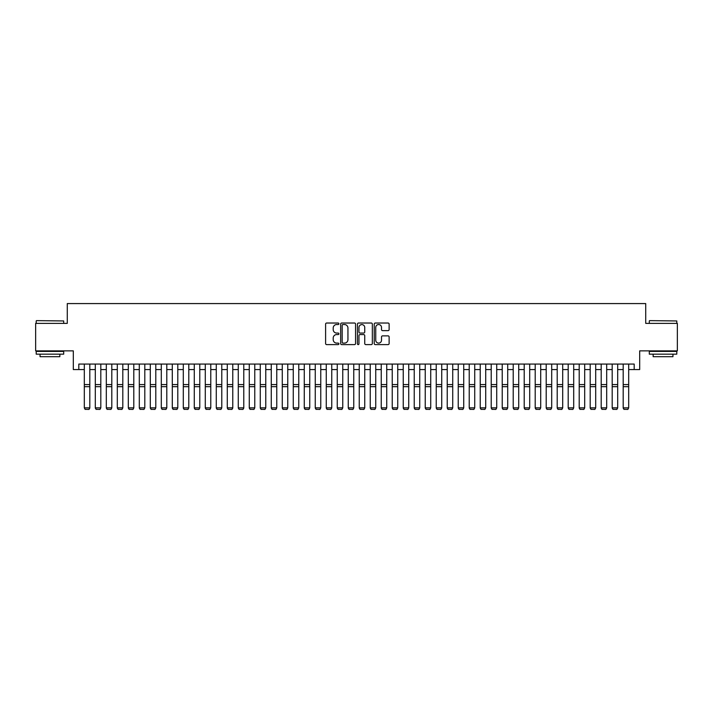 <?xml version="1.0" encoding="UTF-8"?>
<svg xmlns="http://www.w3.org/2000/svg" width="713" height="713" viewBox="0 0 713 713"><rect width="100%" height="100%" fill="white"/><g stroke="black" fill="none" stroke-linecap="round" stroke-linejoin="round"><path stroke-width="1.07" d="M338.907 323.782A0.758 0.758 0 0 0 338.149 323.025L326.679 323.025A1.078 1.078 0 0 0 325.6 324.103L325.6 343.532A1.078 1.078 0 0 0 326.679 344.611L338.149 344.611A0.758 0.758 0 0 0 338.907 343.862A0.758 0.758 0 0 0 338.149 343.105L336.661 343.105A3.458 3.458 0 0 1 333.212 339.646L333.212 338.033A3.458 3.458 0 0 1 336.661 334.575L338.149 334.575A0.758 0.758 0 0 0 338.907 333.818A0.758 0.758 0 0 0 338.149 333.06L336.661 333.06A3.458 3.458 0 0 1 333.212 329.611L333.212 327.989A3.458 3.458 0 0 1 336.661 324.54L338.149 324.54A0.758 0.758 0 0 0 338.907 323.782M388.05 330.636A1.078 1.078 0 0 0 389.129 329.558L389.129 324.103A1.078 1.078 0 0 0 388.05 323.025L375.305 323.025A1.078 1.078 0 0 0 374.227 324.103L374.227 343.532A1.078 1.078 0 0 0 375.305 344.611L388.05 344.611A1.078 1.078 0 0 0 389.129 343.532L389.129 336.955A1.078 1.078 0 0 0 388.05 335.868L382.596 335.868A1.078 1.078 0 0 0 381.517 336.955L381.517 340.217A2.888 2.888 0 0 1 378.63 343.105A2.888 2.888 0 0 1 375.742 340.217L375.742 327.427A2.888 2.888 0 0 1 378.63 324.54A2.888 2.888 0 0 1 381.517 327.427L381.517 329.558A1.078 1.078 0 0 0 382.596 330.636L388.05 330.636M78.813 369.566L78.813 364.067L634.187 364.067L634.187 369.566L639.686 369.566L639.686 350.867L677.35 350.867L677.35 323.372L645.728 323.372L645.728 303.578L67.272 303.578L67.272 323.372L35.65 323.372L35.65 350.867L73.314 350.867L73.314 369.566L84.312 369.566M355.555 324.103A1.078 1.078 0 0 0 354.477 323.025L341.741 323.025A1.078 1.078 0 0 0 340.662 324.103L340.662 343.532A1.078 1.078 0 0 0 341.741 344.611L354.477 344.611A1.078 1.078 0 0 0 355.555 343.532L355.555 324.103M358.523 323.025L371.259 323.025A1.078 1.078 0 0 1 372.338 324.103L372.338 343.532A1.078 1.078 0 0 1 371.259 344.611L365.814 344.611A1.078 1.078 0 0 1 364.735 343.532L364.735 335.654A1.078 1.078 0 0 0 363.648 334.575L360.038 334.575A1.078 1.078 0 0 0 358.96 335.654L358.96 343.862A0.758 0.758 0 0 1 358.202 344.611A0.758 0.758 0 0 1 357.445 343.862L357.445 324.103A1.078 1.078 0 0 1 358.523 323.025M89.811 369.566L95.31 369.566M100.809 369.566L106.308 369.566M111.807 369.566L117.306 369.566M122.805 369.566L128.304 369.566M133.803 369.566L139.302 369.566M144.801 369.566L150.3 369.566M155.799 369.566L161.298 369.566M166.797 369.566L172.296 369.566M177.795 369.566L183.294 369.566M188.793 369.566L194.284 369.566M199.783 369.566L205.282 369.566M210.781 369.566L216.28 369.566M221.779 369.566L227.278 369.566M232.777 369.566L238.276 369.566M243.775 369.566L249.274 369.566M254.773 369.566L260.272 369.566M265.771 369.566L271.27 369.566M276.769 369.566L282.268 369.566M287.767 369.566L293.266 369.566M298.765 369.566L304.264 369.566M309.763 369.566L315.262 369.566M320.761 369.566L326.26 369.566M331.759 369.566L337.258 369.566M342.757 369.566L348.256 369.566M353.755 369.566L359.245 369.566M364.744 369.566L370.243 369.566M375.742 369.566L381.241 369.566M386.74 369.566L392.239 369.566M397.738 369.566L403.237 369.566M408.736 369.566L414.235 369.566M419.734 369.566L425.233 369.566M430.732 369.566L436.231 369.566M441.73 369.566L447.229 369.566M452.728 369.566L458.227 369.566M463.726 369.566L469.225 369.566M474.724 369.566L480.223 369.566M485.722 369.566L491.221 369.566M496.72 369.566L502.219 369.566M507.718 369.566L513.217 369.566M518.716 369.566L524.207 369.566M529.706 369.566L535.205 369.566M540.704 369.566L546.203 369.566M551.702 369.566L557.201 369.566M562.7 369.566L568.199 369.566M573.698 369.566L579.197 369.566M584.696 369.566L590.195 369.566M595.694 369.566L601.193 369.566M606.692 369.566L612.191 369.566M617.69 369.566L623.189 369.566M628.688 369.566L634.187 369.566M342.926 324.54A0.758 0.758 0 0 0 342.169 325.288L342.169 342.347A0.758 0.758 0 0 0 342.926 343.105L344.495 343.105A3.458 3.458 0 0 0 347.944 339.646L347.944 327.989A3.458 3.458 0 0 0 344.495 324.54L342.926 324.54M364.735 327.481A2.888 2.888 0 0 0 361.847 324.593A2.888 2.888 0 0 0 358.96 327.481L358.96 331.982A1.078 1.078 0 0 0 360.038 333.06L363.648 333.06A1.078 1.078 0 0 0 364.735 331.982L364.735 327.481M89.811 364.067L89.811 408.059L88.991 409.422L85.141 409.342L88.991 409.422M85.141 409.422L84.312 407.854L89.811 407.854L88.991 409.342M84.312 364.067L84.312 407.854L85.141 409.342M36.532 320.627L63.698 320.957L36.532 320.627M49.946 354.165L36.203 354.165L36.203 351.42L63.698 351.42L63.698 354.165L49.946 354.165M59.847 354.165L59.847 356.696L40.053 356.696L40.053 354.165M649.632 320.627L676.797 320.957L649.632 320.627M663.054 354.165L649.302 354.165L649.302 351.42L676.797 351.42L676.797 354.165L663.054 354.165M672.947 354.165L672.947 356.696L653.153 356.696L653.153 354.165M95.31 408.059L96.139 409.422L95.31 407.854L100.809 407.854L99.989 409.422L96.139 409.342L99.989 409.422M106.308 408.059L107.137 409.422L106.308 407.854L111.807 407.854L110.978 409.422L107.137 409.342L110.978 409.422M117.306 408.059L118.126 409.422L117.306 407.854L122.805 407.854L121.976 409.422L118.126 409.342L121.976 409.422M128.304 408.059L129.124 409.422L128.304 407.854L133.803 407.854L132.974 409.422L129.124 409.342L132.974 409.422M100.809 364.067L100.809 407.854L99.989 409.342M95.31 364.067L95.31 407.854L96.139 409.342M111.807 364.067L111.807 407.854L110.978 409.342M106.308 364.067L106.308 407.854L107.137 409.342M122.805 364.067L122.805 407.854L121.976 409.342M117.306 364.067L117.306 407.854L118.126 409.342M133.803 364.067L133.803 407.854L132.974 409.342M128.304 364.067L128.304 407.854L129.124 409.342M139.302 408.059L140.122 409.422L139.302 407.854L144.801 407.854L143.973 409.422L140.122 409.342L143.973 409.422M144.801 364.067L144.801 407.854L143.973 409.342M139.302 364.067L139.302 407.854L140.122 409.342M150.3 408.059L151.12 409.422L150.3 407.854L155.799 407.854L154.971 409.422L151.12 409.342L154.971 409.422M155.799 364.067L155.799 407.854L154.971 409.342M150.3 364.067L150.3 407.854L151.12 409.342M161.298 408.059L162.118 409.422L161.298 407.854L166.797 407.854L165.969 409.422L162.118 409.342L165.969 409.422M166.797 364.067L166.797 407.854L165.969 409.342M161.298 364.067L161.298 407.854L162.118 409.342M172.296 408.059L173.116 409.422L172.296 407.854L177.795 407.854L176.967 409.422L173.116 409.342L176.967 409.422M177.795 364.067L177.795 407.854L176.967 409.342M172.296 364.067L172.296 407.854L173.116 409.342M183.294 408.059L184.114 409.422L183.294 407.854L188.793 407.854L187.965 409.422L184.114 409.342L187.965 409.422M188.793 364.067L188.793 407.854L187.965 409.342M183.294 364.067L183.294 407.854L184.114 409.342M194.284 408.059L195.112 409.422L194.284 407.854L199.783 407.854L198.963 409.422L195.112 409.342L198.963 409.422M199.783 364.067L199.783 407.854L198.963 409.342M194.284 364.067L194.284 407.854L195.112 409.342M205.282 408.059L206.11 409.422L205.282 407.854L210.781 407.854L209.961 409.422L206.11 409.342L209.961 409.422M210.781 364.067L210.781 407.854L209.961 409.342M205.282 364.067L205.282 407.854L206.11 409.342M216.28 408.059L217.108 409.422L216.28 407.854L221.779 407.854L220.959 409.422L217.108 409.342L220.959 409.422M221.779 364.067L221.779 407.854L220.959 409.342M216.28 364.067L216.28 407.854L217.108 409.342M232.777 364.067L232.777 408.059L231.957 409.422L228.107 409.342L231.957 409.422M227.278 408.059L228.107 409.422L227.278 407.854L232.777 407.854L231.957 409.342M227.278 364.067L227.278 407.854L228.107 409.342M243.775 364.067L243.775 408.059L242.955 409.422L239.105 409.342L242.955 409.422M238.276 408.059L239.105 409.422L238.276 407.854L243.775 407.854L242.955 409.342M238.276 364.067L238.276 407.854L239.105 409.342M249.274 408.059L250.103 409.422L249.274 407.854L254.773 407.854L253.953 409.422L250.103 409.342L253.953 409.422M254.773 364.067L254.773 407.854L253.953 409.342M249.274 364.067L249.274 407.854L250.103 409.342M260.272 408.059L261.101 409.422L260.272 407.854L265.771 407.854L264.951 409.422L261.101 409.342L264.951 409.422M265.771 364.067L265.771 407.854L264.951 409.342M260.272 364.067L260.272 407.854L261.101 409.342M271.27 408.059L272.099 409.422L271.27 407.854L276.769 407.854L275.94 409.422L272.099 409.342L275.94 409.422M276.769 364.067L276.769 407.854L275.94 409.342M271.27 364.067L271.27 407.854L272.099 409.342M282.268 408.059L283.088 409.422L282.268 407.854L287.767 407.854L286.938 409.422L283.088 409.342L286.938 409.422M287.767 364.067L287.767 407.854L286.938 409.342M282.268 364.067L282.268 407.854L283.088 409.342M293.266 408.059L294.086 409.422L293.266 407.854L298.765 407.854L297.936 409.422L294.086 409.342L297.936 409.422M298.765 364.067L298.765 407.854L297.936 409.342M293.266 364.067L293.266 407.854L294.086 409.342M304.264 408.059L305.084 409.422L304.264 407.854L309.763 407.854L308.934 409.422L305.084 409.342L308.934 409.422M309.763 364.067L309.763 407.854L308.934 409.342M304.264 364.067L304.264 407.854L305.084 409.342M315.262 408.059L316.082 409.422L315.262 407.854L320.761 407.854L319.932 409.422L316.082 409.342L319.932 409.422M320.761 364.067L320.761 407.854L319.932 409.342M315.262 364.067L315.262 407.854L316.082 409.342M326.26 408.059L327.08 409.422L326.26 407.854L331.759 407.854L330.93 409.422L327.08 409.342L330.93 409.422M331.759 364.067L331.759 407.854L330.93 409.342M326.26 364.067L326.26 407.854L327.08 409.342M337.258 408.059L338.078 409.422L337.258 407.854L342.757 407.854L341.928 409.422L338.078 409.342L341.928 409.422M348.256 408.059L349.076 409.422L348.256 407.854L353.755 407.854L352.926 409.422L349.076 409.342L352.926 409.422M359.245 408.059L360.074 409.422L359.245 407.854L364.744 407.854L363.924 409.422L360.074 409.342L363.924 409.422M342.757 364.067L342.757 407.854L341.928 409.342M337.258 364.067L337.258 407.854L338.078 409.342M353.755 364.067L353.755 407.854L352.926 409.342M348.256 364.067L348.256 407.854L349.076 409.342M364.744 364.067L364.744 407.854L363.924 409.342M359.245 364.067L359.245 407.854L360.074 409.342M370.243 408.059L371.072 409.422L370.243 407.854L375.742 407.854L374.922 409.422L371.072 409.342L374.922 409.422M375.742 364.067L375.742 407.854L374.922 409.342M370.243 364.067L370.243 407.854L371.072 409.342M381.241 408.059L382.07 409.422L381.241 407.854L386.74 407.854L385.92 409.422L382.07 409.342L385.92 409.422M386.74 364.067L386.74 407.854L385.92 409.342M381.241 364.067L381.241 407.854L382.07 409.342M392.239 408.059L393.068 409.422L392.239 407.854L397.738 407.854L396.918 409.422L393.068 409.342L396.918 409.422M397.738 364.067L397.738 407.854L396.918 409.342M392.239 364.067L392.239 407.854L393.068 409.342M403.237 408.059L404.066 409.422L403.237 407.854L408.736 407.854L407.916 409.422L404.066 409.342L407.916 409.422M408.736 364.067L408.736 407.854L407.916 409.342M403.237 364.067L403.237 407.854L404.066 409.342M414.235 408.059L415.064 409.422L414.235 407.854L419.734 407.854L418.914 409.422L415.064 409.342L418.914 409.422M425.233 408.059L426.062 409.422L425.233 407.854L430.732 407.854L429.912 409.422L426.062 409.342L429.912 409.422M436.231 408.059L437.06 409.422L436.231 407.854L441.73 407.854L440.901 409.422L437.06 409.342L440.901 409.422M419.734 364.067L419.734 407.854L418.914 409.342M414.235 364.067L414.235 407.854L415.064 409.342M430.732 364.067L430.732 407.854L429.912 409.342M425.233 364.067L425.233 407.854L426.062 409.342M441.73 364.067L441.73 407.854L440.901 409.342M436.231 364.067L436.231 407.854L437.06 409.342M447.229 408.059L448.049 409.422L447.229 407.854L452.728 407.854L451.899 409.422L448.049 409.342L451.899 409.422M452.728 364.067L452.728 407.854L451.899 409.342M447.229 364.067L447.229 407.854L448.049 409.342M458.227 408.059L459.047 409.422L458.227 407.854L463.726 407.854L462.897 409.422L459.047 409.342L462.897 409.422M463.726 364.067L463.726 407.854L462.897 409.342M458.227 364.067L458.227 407.854L459.047 409.342M469.225 408.059L470.045 409.422L469.225 407.854L474.724 407.854L473.895 409.422L470.045 409.342L473.895 409.422M474.724 364.067L474.724 407.854L473.895 409.342M469.225 364.067L469.225 407.854L470.045 409.342M480.223 408.059L481.043 409.422L480.223 407.854L485.722 407.854L484.893 409.422L481.043 409.342L484.893 409.422M485.722 364.067L485.722 407.854L484.893 409.342M480.223 364.067L480.223 407.854L481.043 409.342M491.221 408.059L492.041 409.422L491.221 407.854L496.72 407.854L495.891 409.422L492.041 409.342L495.891 409.422M496.72 364.067L496.72 407.854L495.891 409.342M491.221 364.067L491.221 407.854L492.041 409.342M502.219 408.059L503.039 409.422L502.219 407.854L507.718 407.854L506.89 409.422L503.039 409.342L506.89 409.422M507.718 364.067L507.718 407.854L506.89 409.342M502.219 364.067L502.219 407.854L503.039 409.342M513.217 408.059L514.037 409.422L513.217 407.854L518.716 407.854L517.888 409.422L514.037 409.342L517.888 409.422M518.716 364.067L518.716 407.854L517.888 409.342M513.217 364.067L513.217 407.854L514.037 409.342M524.207 408.059L525.035 409.422L524.207 407.854L529.706 407.854L528.886 409.422L525.035 409.342L528.886 409.422M529.706 364.067L529.706 407.854L528.886 409.342M524.207 364.067L524.207 407.854L525.035 409.342M535.205 408.059L536.033 409.422L535.205 407.854L540.704 407.854L539.884 409.422L536.033 409.342L539.884 409.422M540.704 364.067L540.704 407.854L539.884 409.342M535.205 364.067L535.205 407.854L536.033 409.342M546.203 408.059L547.031 409.422L546.203 407.854L551.702 407.854L550.882 409.422L547.031 409.342L550.882 409.422M551.702 364.067L551.702 407.854L550.882 409.342M546.203 364.067L546.203 407.854L547.031 409.342M557.201 408.059L558.029 409.422L557.201 407.854L562.7 407.854L561.88 409.422L558.029 409.342L561.88 409.422M562.7 364.067L562.7 407.854L561.88 409.342M557.201 364.067L557.201 407.854L558.029 409.342M568.199 408.059L569.027 409.422L568.199 407.854L573.698 407.854L572.878 409.422L569.027 409.342L572.878 409.422M573.698 364.067L573.698 407.854L572.878 409.342M568.199 364.067L568.199 407.854L569.027 409.342M579.197 408.059L580.025 409.422L579.197 407.854L584.696 407.854L583.876 409.422L580.025 409.342L583.876 409.422M584.696 364.067L584.696 407.854L583.876 409.342M579.197 364.067L579.197 407.854L580.025 409.342M590.195 408.059L591.024 409.422L590.195 407.854L595.694 407.854L594.874 409.422L591.024 409.342L594.874 409.422M595.694 364.067L595.694 407.854L594.874 409.342M590.195 364.067L590.195 407.854L591.024 409.342M601.193 408.059L602.022 409.422L601.193 407.854L606.692 407.854L605.863 409.422L602.022 409.342L605.863 409.422M606.692 364.067L606.692 407.854L605.863 409.342M601.193 364.067L601.193 407.854L602.022 409.342M612.191 408.059L613.011 409.422L612.191 407.854L617.69 407.854L616.861 409.422L613.011 409.342L616.861 409.422M617.69 364.067L617.69 407.854L616.861 409.342M612.191 364.067L612.191 407.854L613.011 409.342M623.189 408.059L624.009 409.422L623.189 407.854L628.688 407.854L627.859 409.422L624.009 409.342L627.859 409.422M628.688 364.067L628.688 407.854L627.859 409.342M623.189 364.067L623.189 407.854L624.009 409.342M89.811 384.592L84.312 384.592M89.811 386.678L84.312 386.678M100.809 384.592L95.31 384.592M100.809 386.678L95.31 386.678M111.807 384.592L106.308 384.592M111.807 386.678L106.308 386.678M122.805 384.592L117.306 384.592M122.805 386.678L117.306 386.678M133.803 384.592L128.304 384.592M133.803 386.678L128.304 386.678M144.801 384.592L139.302 384.592M144.801 386.678L139.302 386.678M155.799 384.592L150.3 384.592M155.799 386.678L150.3 386.678M166.797 384.592L161.298 384.592M166.797 386.678L161.298 386.678M177.795 384.592L172.296 384.592M177.795 386.678L172.296 386.678M188.793 384.592L183.294 384.592M188.793 386.678L183.294 386.678M199.783 384.592L194.284 384.592M199.783 386.678L194.284 386.678M210.781 384.592L205.282 384.592M210.781 386.678L205.282 386.678M221.779 384.592L216.28 384.592M221.779 386.678L216.28 386.678M232.777 384.592L227.278 384.592M232.777 386.678L227.278 386.678M243.775 384.592L238.276 384.592M243.775 386.678L238.276 386.678M254.773 384.592L249.274 384.592M254.773 386.678L249.274 386.678M265.771 384.592L260.272 384.592M265.771 386.678L260.272 386.678M276.769 384.592L271.27 384.592M276.769 386.678L271.27 386.678M287.767 384.592L282.268 384.592M287.767 386.678L282.268 386.678M298.765 384.592L293.266 384.592M298.765 386.678L293.266 386.678M309.763 384.592L304.264 384.592M309.763 386.678L304.264 386.678M320.761 384.592L315.262 384.592M320.761 386.678L315.262 386.678M331.759 384.592L326.26 384.592M331.759 386.678L326.26 386.678M342.757 384.592L337.258 384.592M342.757 386.678L337.258 386.678M353.755 384.592L348.256 384.592M353.755 386.678L348.256 386.678M364.744 384.592L359.245 384.592M364.744 386.678L359.245 386.678M375.742 384.592L370.243 384.592M375.742 386.678L370.243 386.678M386.74 384.592L381.241 384.592M386.74 386.678L381.241 386.678M397.738 384.592L392.239 384.592M397.738 386.678L392.239 386.678M408.736 384.592L403.237 384.592M408.736 386.678L403.237 386.678M419.734 384.592L414.235 384.592M419.734 386.678L414.235 386.678M430.732 384.592L425.233 384.592M430.732 386.678L425.233 386.678M441.73 384.592L436.231 384.592M441.73 386.678L436.231 386.678M452.728 384.592L447.229 384.592M452.728 386.678L447.229 386.678M463.726 384.592L458.227 384.592M463.726 386.678L458.227 386.678M474.724 384.592L469.225 384.592M474.724 386.678L469.225 386.678M485.722 384.592L480.223 384.592M485.722 386.678L480.223 386.678M496.72 384.592L491.221 384.592M496.72 386.678L491.221 386.678M507.718 384.592L502.219 384.592M507.718 386.678L502.219 386.678M518.716 384.592L513.217 384.592M518.716 386.678L513.217 386.678M529.706 384.592L524.207 384.592M529.706 386.678L524.207 386.678M540.704 384.592L535.205 384.592M540.704 386.678L535.205 386.678M551.702 384.592L546.203 384.592M551.702 386.678L546.203 386.678M562.7 384.592L557.201 384.592M562.7 386.678L557.201 386.678M573.698 384.592L568.199 384.592M573.698 386.678L568.199 386.678M584.696 384.592L579.197 384.592M584.696 386.678L579.197 386.678M595.694 384.592L590.195 384.592M595.694 386.678L590.195 386.678M606.692 384.592L601.193 384.592M606.692 386.678L601.193 386.678M617.69 384.592L612.191 384.592M617.69 386.678L612.191 386.678M628.688 384.592L623.189 384.592M628.688 386.678L623.189 386.678M36.203 323.372L36.203 320.957M42.468 351.42L42.468 350.867M57.423 351.42L57.423 350.867M63.698 323.372L63.698 320.957M649.302 323.372L649.302 320.957M655.577 351.42L655.577 350.867M670.532 351.42L670.532 350.867M676.797 323.372L676.797 320.957"/></g></svg>

